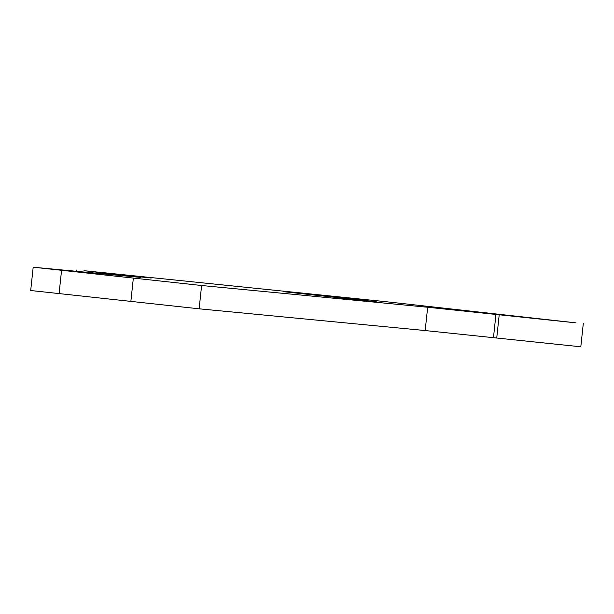 <?xml version="1.0" encoding="UTF-8"?>
<svg xmlns="http://www.w3.org/2000/svg" width="614" height="614" viewBox="0 0 614 614"><rect width="100%" height="100%" fill="white"/><g stroke="black" fill="none" stroke-linecap="round" stroke-linejoin="round"><path stroke-width="0.92" d="M532.323 317.968L508.676 315.519L532.323 317.968M127.597 275.571L151.251 278.019L127.597 275.571M384.494 301.535L83.98 270.682L140.652 277.413L33.187 267.205L201.607 285.51L427.674 307.253L575.947 322.857L384.494 301.535M353.027 298.987L283.361 291.665L376.559 301.873L353.027 298.987L352.981 299.394M33.187 267.205L30.7 290.506L199.12 308.811L425.18 330.555L580.813 346.795L583.3 323.494M133.322 278.342L130.836 301.635M61.546 270.482L59.059 293.776M112.293 274.143L112.232 274.742M499.22 314.782L496.726 338.084M427.674 307.253L425.18 330.555M495.959 314.429L493.464 337.723M109.031 273.783L108.962 274.427M201.607 285.51L199.12 308.811M76.62 270.045L76.489 271.311"/></g></svg>
